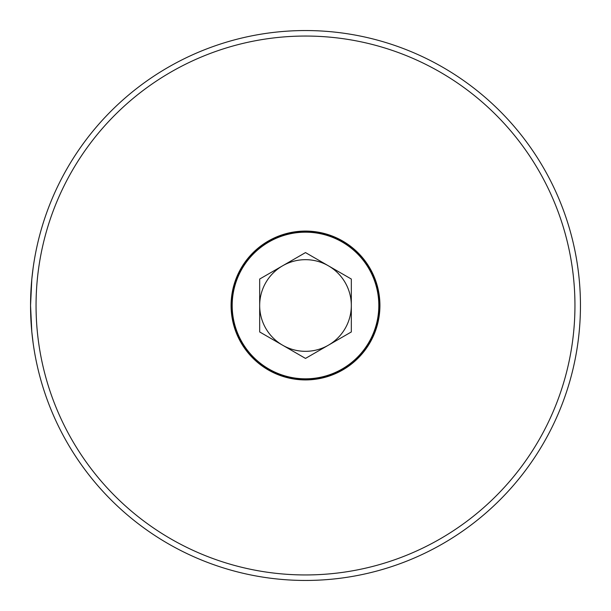 <?xml version="1.0" encoding="UTF-8"?>
<svg xmlns="http://www.w3.org/2000/svg" width="611" height="611" viewBox="0 0 611 611"><rect width="100%" height="100%" fill="white"/><g stroke="black" fill="none" stroke-linecap="round" stroke-linejoin="round"><path stroke-width="0.92" d="M234.998 281.671L237.458 275.362L234.83 282.167L234.83 285.276M231.08 305.561L234.83 328.833L237.458 335.638L234.83 328.833L234.83 325.724M231.08 305.5A74.42 74.42 0 0 1 342.71 241.047A74.42 74.42 0 0 1 342.71 369.953A74.42 74.42 0 0 1 231.08 305.5L234.83 282.167M305.5 231.997A73.503 73.503 0 0 0 241.841 342.252A73.503 73.503 0 0 0 369.159 342.252A73.503 73.503 0 0 0 305.5 231.997M259.675 331.956L259.675 279.044L305.5 252.587L351.325 279.044L351.325 331.956L305.5 358.413L259.675 331.956M305.5 232.18A73.32 73.32 0 0 1 378.82 305.5A73.32 73.32 0 0 1 305.5 378.82A73.32 73.32 0 0 1 232.18 305.5A73.32 73.32 0 0 1 305.5 232.18M305.5 259.675A45.825 45.825 0 0 0 282.588 265.816A45.825 45.825 0 0 1 328.413 265.816A45.825 45.825 0 0 0 305.5 259.675M328.413 265.816A45.825 45.825 0 0 1 328.413 345.184A45.825 45.825 0 0 1 259.675 305.5A45.825 45.825 0 0 1 282.588 265.816M33.07 268.382L31.803 279.25L30.55 305.5L31.803 331.75L33.07 342.618M305.5 580.45A274.95 274.95 0 0 0 580.45 305.5A274.95 274.95 0 0 0 305.5 30.55A274.95 274.95 0 0 0 30.55 305.5A274.95 274.95 0 0 0 305.5 580.45M305.5 36.049A269.451 269.451 0 0 1 538.849 440.226A269.451 269.451 0 0 1 72.151 440.226A269.451 269.451 0 0 1 305.5 36.049M239.214 273.743L238.45 273.209M239.214 337.257L238.45 337.791"/></g></svg>
